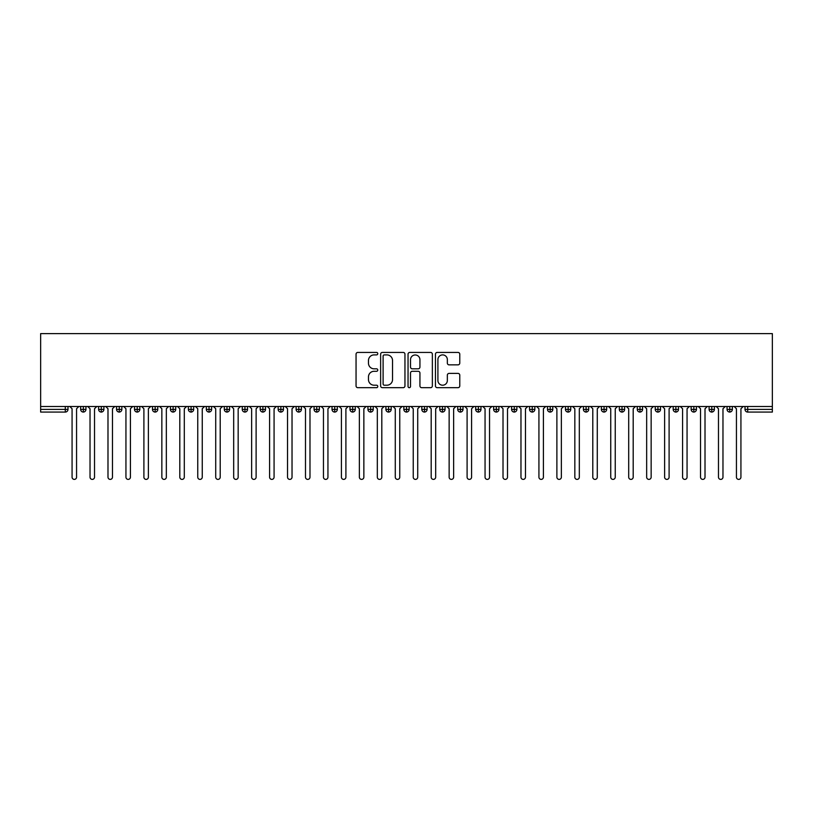 <?xml version="1.0" encoding="UTF-8"?>
<svg xmlns="http://www.w3.org/2000/svg" width="813" height="813" viewBox="0 0 813 813"><rect width="100%" height="100%" fill="white"/><g stroke="black" fill="none" stroke-linecap="round" stroke-linejoin="round"><path stroke-width="1.22" d="M377.771 353.655A1.23 1.23 0 0 0 376.541 352.425L357.811 352.425A1.758 1.758 0 0 0 356.053 354.183L356.053 385.911A1.758 1.758 0 0 0 357.811 387.679L376.541 387.679A1.23 1.23 0 0 0 377.771 386.439A1.23 1.23 0 0 0 376.541 385.21L374.112 385.21A5.64 5.64 0 0 1 368.472 379.569L368.472 376.927A5.64 5.64 0 0 1 374.112 371.287L376.541 371.287A1.23 1.23 0 0 0 377.771 370.047A1.23 1.23 0 0 0 376.541 368.817L374.112 368.817A5.64 5.64 0 0 1 368.472 363.177L368.472 360.535A5.64 5.64 0 0 1 374.112 354.895L376.541 354.895A1.23 1.23 0 0 0 377.771 353.655M458.004 364.854A1.758 1.758 0 0 0 459.772 363.086L459.772 354.183A1.758 1.758 0 0 0 458.004 352.425L437.211 352.425A1.758 1.758 0 0 0 435.453 354.183L435.453 385.911A1.758 1.758 0 0 0 437.211 387.679L458.004 387.679A1.758 1.758 0 0 0 459.772 385.911L459.772 375.159A1.758 1.758 0 0 0 458.004 373.401L449.111 373.401A1.758 1.758 0 0 0 447.343 375.159L447.343 380.494A4.715 4.715 0 0 1 442.628 385.21A4.715 4.715 0 0 1 437.912 380.494L437.912 359.61A4.715 4.715 0 0 1 442.628 354.895A4.715 4.715 0 0 1 447.343 359.61L447.343 363.086A1.758 1.758 0 0 0 449.111 364.854L458.004 364.854M40.65 406.5L40.65 333.604L772.35 333.604L772.35 406.5L40.65 406.5L40.65 409.376L65.294 409.376L65.294 406.5M404.955 354.183A1.758 1.758 0 0 0 403.197 352.425L382.395 352.425A1.758 1.758 0 0 0 380.636 354.183L380.636 385.911A1.758 1.758 0 0 0 382.395 387.679L403.197 387.679A1.758 1.758 0 0 0 404.955 385.911L404.955 354.183M409.803 352.425L430.605 352.425A1.758 1.758 0 0 1 432.364 354.183L432.364 385.911A1.758 1.758 0 0 1 430.605 387.679L421.703 387.679A1.758 1.758 0 0 1 419.935 385.911L419.935 373.045A1.758 1.758 0 0 0 418.177 371.287L412.272 371.287A1.758 1.758 0 0 0 410.514 373.045L410.514 386.439A1.23 1.23 0 0 1 409.274 387.679A1.23 1.23 0 0 1 408.045 386.439L408.045 354.183A1.758 1.758 0 0 1 409.803 352.425M67.987 409.376L65.294 409.376L65.294 412.069A2.693 2.693 0 0 0 67.987 409.376L67.987 406.5L67.987 409.376A2.693 2.693 0 0 1 65.294 412.069L40.65 412.069L40.65 409.376M772.35 406.5L772.35 412.069L747.706 412.069A2.693 2.693 0 0 1 745.013 409.376L745.013 406.5M83.343 406.5L83.343 412.069A2.693 2.693 0 0 1 80.65 409.376L80.65 406.5L80.65 409.376A2.693 2.693 0 0 0 83.343 412.069A2.693 2.693 0 0 0 85.944 409.376L85.944 406.5M101.3 406.5L101.3 412.069A2.693 2.693 0 0 1 98.607 409.376L98.607 406.5L98.607 409.376A2.693 2.693 0 0 0 101.3 412.069A2.693 2.693 0 0 0 103.901 409.376L103.901 406.5M119.247 406.5L119.247 412.069A2.693 2.693 0 0 1 116.554 409.376L116.554 406.5L116.554 409.376A2.693 2.693 0 0 0 119.247 412.069A2.693 2.693 0 0 0 121.859 409.376L121.859 406.5M137.204 406.5L137.204 412.069A2.693 2.693 0 0 1 134.511 409.376L134.511 406.5L134.511 409.376A2.693 2.693 0 0 0 137.204 412.069A2.693 2.693 0 0 0 139.816 409.376L139.816 406.5M155.161 406.5L155.161 412.069A2.693 2.693 0 0 1 152.468 409.376L152.468 406.5L152.468 409.376A2.693 2.693 0 0 0 155.161 412.069A2.693 2.693 0 0 0 157.763 409.376L157.763 406.5M173.118 406.5L173.118 412.069A2.693 2.693 0 0 1 170.425 409.376L170.425 406.5L170.425 409.376A2.693 2.693 0 0 0 173.118 412.069A2.693 2.693 0 0 0 175.72 409.376L175.72 406.5M191.075 406.5L191.075 412.069A2.693 2.693 0 0 1 188.382 409.376L188.382 406.5L188.382 409.376A2.693 2.693 0 0 0 191.075 412.069A2.693 2.693 0 0 0 193.677 409.376L193.677 406.5M209.032 406.5L209.032 412.069A2.693 2.693 0 0 1 206.339 409.376L206.339 406.5L206.339 409.376A2.693 2.693 0 0 0 209.032 412.069A2.693 2.693 0 0 0 211.634 409.376L211.634 406.5M226.99 406.5L226.99 412.069A2.693 2.693 0 0 1 224.297 409.376A2.693 2.693 0 0 0 226.99 412.069A2.693 2.693 0 0 1 224.297 409.376L224.297 406.5M229.591 406.5L229.591 409.376A2.693 2.693 0 0 1 226.99 412.069A2.693 2.693 0 0 0 229.591 409.376L224.297 409.376M244.947 406.5L244.947 412.069A2.693 2.693 0 0 1 242.254 409.376L242.254 406.5L242.254 409.376A2.693 2.693 0 0 0 244.947 412.069A2.693 2.693 0 0 0 247.548 409.376L247.548 406.5M262.894 406.5L262.894 412.069A2.693 2.693 0 0 1 260.201 409.376L260.201 406.5L260.201 409.376A2.693 2.693 0 0 0 262.894 412.069A2.693 2.693 0 0 0 265.505 409.376L265.505 406.5M280.851 406.5L280.851 412.069A2.693 2.693 0 0 1 278.158 409.376L278.158 406.5L278.158 409.376A2.693 2.693 0 0 0 280.851 412.069A2.693 2.693 0 0 0 283.463 409.376L283.463 406.5M298.808 406.5L298.808 412.069A2.693 2.693 0 0 1 296.115 409.376A2.693 2.693 0 0 0 298.808 412.069A2.693 2.693 0 0 1 296.115 409.376L296.115 406.5M301.41 406.5L301.41 409.376A2.693 2.693 0 0 1 298.808 412.069A2.693 2.693 0 0 0 301.41 409.376L296.115 409.376M316.765 412.069A2.693 2.693 0 0 1 314.072 409.376L314.072 406.5L314.072 409.376A2.693 2.693 0 0 0 316.765 412.069A2.693 2.693 0 0 0 319.367 409.376L319.367 406.5L319.367 409.376A2.693 2.693 0 0 1 316.765 412.069L316.765 409.376L319.367 409.376M334.722 406.5L334.722 412.069A2.693 2.693 0 0 1 332.029 409.376L332.029 406.5L332.029 409.376A2.693 2.693 0 0 0 334.722 412.069A2.693 2.693 0 0 0 337.324 409.376L337.324 406.5M352.679 406.5L352.679 412.069A2.693 2.693 0 0 1 349.986 409.376L349.986 406.5L349.986 409.376A2.693 2.693 0 0 0 352.679 412.069A2.693 2.693 0 0 0 355.281 409.376L355.281 406.5M370.637 406.5L370.637 409.376L367.943 409.376L367.943 406.5L367.943 409.376A2.693 2.693 0 0 0 370.637 412.069A2.693 2.693 0 0 0 373.238 409.376L373.238 406.5L373.238 409.376A2.693 2.693 0 0 1 370.637 412.069A2.693 2.693 0 0 1 367.943 409.376A2.693 2.693 0 0 0 370.637 412.069L370.637 409.376L373.238 409.376M388.594 406.5L388.594 412.069A2.693 2.693 0 0 1 385.901 409.376L385.901 406.5L385.901 409.376A2.693 2.693 0 0 0 388.594 412.069A2.693 2.693 0 0 0 391.195 409.376L391.195 406.5M406.541 406.5L406.541 412.069A2.693 2.693 0 0 1 403.848 409.376L403.848 406.5L403.848 409.376A2.693 2.693 0 0 0 406.541 412.069A2.693 2.693 0 0 0 409.152 409.376L409.152 406.5M424.498 406.5L424.498 412.069A2.693 2.693 0 0 1 421.805 409.376L421.805 406.5L421.805 409.376A2.693 2.693 0 0 0 424.498 412.069A2.693 2.693 0 0 0 427.099 409.376L427.099 406.5M442.455 406.5L442.455 412.069A2.693 2.693 0 0 1 439.762 409.376L439.762 406.5M445.057 406.5L445.057 409.376A2.693 2.693 0 0 1 442.455 412.069A2.693 2.693 0 0 0 445.057 409.376L439.762 409.376A2.693 2.693 0 0 0 442.455 412.069M460.412 412.069A2.693 2.693 0 0 1 457.719 409.376L457.719 406.5L457.719 409.376A2.693 2.693 0 0 0 460.412 412.069A2.693 2.693 0 0 0 463.014 409.376L463.014 406.5L463.014 409.376A2.693 2.693 0 0 1 460.412 412.069L460.412 409.376L463.014 409.376M478.369 406.5L478.369 412.069A2.693 2.693 0 0 1 475.676 409.376L475.676 406.5M480.971 406.5L480.971 409.376A2.693 2.693 0 0 1 478.369 412.069A2.693 2.693 0 0 0 480.971 409.376L475.676 409.376A2.693 2.693 0 0 0 478.369 412.069M496.326 406.5L496.326 412.069A2.693 2.693 0 0 1 493.633 409.376L493.633 406.5M498.928 406.5L498.928 409.376L498.928 406.5M514.283 406.5L514.283 412.069A2.693 2.693 0 0 1 511.59 409.376A2.693 2.693 0 0 0 514.283 412.069A2.693 2.693 0 0 1 511.59 409.376L511.59 406.5M516.885 406.5L516.885 409.376L516.885 406.5M532.241 406.5L532.241 412.069A2.693 2.693 0 0 1 529.537 409.376L529.537 406.5M534.842 406.5L534.842 409.376L534.842 406.5M550.188 406.5L550.188 412.069A2.693 2.693 0 0 1 547.495 409.376L547.495 406.5M552.799 406.5L552.799 409.376A2.693 2.693 0 0 1 550.188 412.069A2.693 2.693 0 0 0 552.799 409.376L547.495 409.376A2.693 2.693 0 0 0 550.188 412.069M568.145 406.5L568.145 412.069A2.693 2.693 0 0 1 565.452 409.376L565.452 406.5M570.746 406.5L570.746 409.376L570.746 406.5M586.102 406.5L586.102 412.069A2.693 2.693 0 0 1 583.409 409.376L583.409 406.5M588.703 406.5L588.703 409.376L588.703 406.5M604.059 406.5L604.059 412.069A2.693 2.693 0 0 1 601.366 409.376L601.366 406.5M606.661 406.5L606.661 409.376L606.661 406.5M622.016 406.5L622.016 412.069A2.693 2.693 0 0 1 619.323 409.376L619.323 406.5M624.618 406.5L624.618 409.376A2.693 2.693 0 0 1 622.016 412.069A2.693 2.693 0 0 0 624.618 409.376L619.323 409.376A2.693 2.693 0 0 0 622.016 412.069M639.973 406.5L639.973 412.069A2.693 2.693 0 0 1 637.28 409.376L637.28 406.5L637.28 409.376A2.693 2.693 0 0 0 639.973 412.069A2.693 2.693 0 0 0 642.575 409.376L642.575 406.5M657.93 406.5L657.93 412.069A2.693 2.693 0 0 1 655.237 409.376L655.237 406.5M660.532 406.5L660.532 409.376L660.532 406.5M675.877 406.5L675.877 412.069A2.693 2.693 0 0 1 673.184 409.376A2.693 2.693 0 0 0 675.877 412.069A2.693 2.693 0 0 1 673.184 409.376L673.184 406.5M678.489 406.5L678.489 409.376L678.489 406.5M693.835 406.5L693.835 412.069A2.693 2.693 0 0 1 691.141 409.376L691.141 406.5L691.141 409.376A2.693 2.693 0 0 0 693.835 412.069A2.693 2.693 0 0 0 696.446 409.376L696.446 406.5M711.792 406.5L711.792 412.069A2.693 2.693 0 0 1 709.099 409.376A2.693 2.693 0 0 0 711.792 412.069A2.693 2.693 0 0 1 709.099 409.376L709.099 406.5M714.393 406.5L714.393 409.376A2.693 2.693 0 0 1 711.792 412.069A2.693 2.693 0 0 0 714.393 409.376L709.099 409.376M729.749 406.5L729.749 412.069A2.693 2.693 0 0 1 727.056 409.376L727.056 406.5L727.056 409.376A2.693 2.693 0 0 0 729.749 412.069A2.693 2.693 0 0 0 732.35 409.376L732.35 406.5M316.765 406.5L316.765 409.376L314.072 409.376M460.412 406.5L460.412 409.376L457.719 409.376M496.326 412.069A2.693 2.693 0 0 0 498.928 409.376A2.693 2.693 0 0 1 496.326 412.069A2.693 2.693 0 0 1 493.633 409.376L498.928 409.376M514.283 412.069A2.693 2.693 0 0 0 516.885 409.376A2.693 2.693 0 0 1 514.283 412.069M532.241 412.069A2.693 2.693 0 0 0 534.842 409.376A2.693 2.693 0 0 1 532.241 412.069A2.693 2.693 0 0 1 529.537 409.376L534.842 409.376M568.145 412.069A2.693 2.693 0 0 0 570.746 409.376A2.693 2.693 0 0 1 568.145 412.069A2.693 2.693 0 0 1 565.452 409.376L570.746 409.376M586.102 412.069A2.693 2.693 0 0 0 588.703 409.376A2.693 2.693 0 0 1 586.102 412.069A2.693 2.693 0 0 1 583.409 409.376L588.703 409.376M604.059 412.069A2.693 2.693 0 0 0 606.661 409.376A2.693 2.693 0 0 1 604.059 412.069A2.693 2.693 0 0 1 601.366 409.376L606.661 409.376M657.93 412.069A2.693 2.693 0 0 0 660.532 409.376A2.693 2.693 0 0 1 657.93 412.069A2.693 2.693 0 0 1 655.237 409.376L660.532 409.376M675.877 412.069A2.693 2.693 0 0 0 678.489 409.376A2.693 2.693 0 0 1 675.877 412.069M384.336 354.895A1.23 1.23 0 0 0 383.106 356.124L383.106 383.97A1.23 1.23 0 0 0 384.336 385.21L386.897 385.21A5.64 5.64 0 0 0 392.537 379.569L392.537 360.535A5.64 5.64 0 0 0 386.897 354.895L384.336 354.895M419.935 359.692A4.715 4.715 0 0 0 415.219 354.976A4.715 4.715 0 0 0 410.514 359.692L410.514 367.049A1.758 1.758 0 0 0 412.272 368.817L418.177 368.817A1.758 1.758 0 0 0 419.935 367.049L419.935 359.692M72.072 477.16L72.072 408.746L72.072 477.16A2.246 2.246 0 0 0 74.318 479.396A2.246 2.246 0 0 0 76.564 477.16L76.564 408.746L76.564 477.16M78.81 406.5L76.564 408.746M72.072 408.746L69.827 406.5M90.03 477.16L90.03 408.746L90.03 477.16A2.246 2.246 0 0 0 92.276 479.396A2.246 2.246 0 0 0 94.521 477.16L94.521 408.746L94.521 477.16M107.987 477.16L107.987 408.746L107.987 477.16A2.246 2.246 0 0 0 110.233 479.396A2.246 2.246 0 0 0 112.468 477.16L112.468 408.746L112.468 477.16M125.944 477.16L125.944 408.746L125.944 477.16A2.246 2.246 0 0 0 128.18 479.396A2.246 2.246 0 0 0 130.426 477.16L130.426 408.746L130.426 477.16M143.901 477.16L143.901 408.746L143.901 477.16A2.246 2.246 0 0 0 146.137 479.396A2.246 2.246 0 0 0 148.383 477.16L148.383 408.746L148.383 477.16M96.757 406.5L94.521 408.746M90.03 408.746L87.784 406.5M114.714 406.5L112.468 408.746M107.987 408.746L105.741 406.5M132.671 406.5L130.426 408.746M125.944 408.746L123.698 406.5M150.629 406.5L148.383 408.746M143.901 408.746L141.655 406.5M161.848 477.16L161.848 408.746L161.848 477.16A2.246 2.246 0 0 0 164.094 479.396A2.246 2.246 0 0 0 166.34 477.16L166.34 408.746L166.34 477.16M168.586 406.5L166.34 408.746M161.848 408.746L159.612 406.5M179.805 477.16L179.805 408.746L179.805 477.16A2.246 2.246 0 0 0 182.051 479.396A2.246 2.246 0 0 0 184.297 477.16L184.297 408.746L184.297 477.16M197.762 477.16L197.762 408.746L197.762 477.16A2.246 2.246 0 0 0 200.008 479.396A2.246 2.246 0 0 0 202.254 477.16L202.254 408.746L202.254 477.16M215.719 477.16L215.719 408.746L215.719 477.16A2.246 2.246 0 0 0 217.965 479.396A2.246 2.246 0 0 0 220.211 477.16L220.211 408.746L220.211 477.16M233.677 477.16L233.677 408.746L233.677 477.16A2.246 2.246 0 0 0 235.922 479.396A2.246 2.246 0 0 0 238.168 477.16L238.168 408.746L238.168 477.16M186.543 406.5L184.297 408.746M179.805 408.746L177.559 406.5M204.5 406.5L202.254 408.746M197.762 408.746L195.516 406.5M222.457 406.5L220.211 408.746M215.719 408.746L213.473 406.5M240.404 406.5L238.168 408.746M233.677 408.746L231.431 406.5M251.634 477.16L251.634 408.746L251.634 477.16A2.246 2.246 0 0 0 253.88 479.396A2.246 2.246 0 0 0 256.115 477.16L256.115 408.746L256.115 477.16M269.591 477.16L269.591 408.746L269.591 477.16A2.246 2.246 0 0 0 271.827 479.396A2.246 2.246 0 0 0 274.072 477.16L274.072 408.746L274.072 477.16M287.538 477.16L287.538 408.746L287.538 477.16A2.246 2.246 0 0 0 289.784 479.396A2.246 2.246 0 0 0 292.03 477.16L292.03 408.746L292.03 477.16M305.495 477.16L305.495 408.746L305.495 477.16A2.246 2.246 0 0 0 307.741 479.396A2.246 2.246 0 0 0 309.987 477.16L309.987 408.746L309.987 477.16M323.452 477.16L323.452 408.746L323.452 477.16A2.246 2.246 0 0 0 325.698 479.396A2.246 2.246 0 0 0 327.944 477.16L327.944 408.746L327.944 477.16M258.361 406.5L256.115 408.746M251.634 408.746L249.388 406.5M276.318 406.5L274.072 408.746M269.591 408.746L267.345 406.5M294.276 406.5L292.03 408.746M287.538 408.746L285.302 406.5M312.233 406.5L309.987 408.746M305.495 408.746L303.249 406.5M330.19 406.5L327.944 408.746M323.452 408.746L321.206 406.5M341.409 477.16L341.409 408.746L341.409 477.16A2.246 2.246 0 0 0 343.655 479.396A2.246 2.246 0 0 0 345.901 477.16L345.901 408.746L345.901 477.16M348.147 406.5L345.901 408.746M341.409 408.746L339.163 406.5M359.366 477.16L359.366 408.746L359.366 477.16A2.246 2.246 0 0 0 361.612 479.396A2.246 2.246 0 0 0 363.858 477.16L363.858 408.746L363.858 477.16M366.104 406.5L363.858 408.746M359.366 408.746L357.12 406.5M377.323 477.16L377.323 408.746L377.323 477.16A2.246 2.246 0 0 0 379.569 479.396A2.246 2.246 0 0 0 381.815 477.16L381.815 408.746L381.815 477.16M384.051 406.5L381.815 408.746M377.323 408.746L375.078 406.5M395.281 477.16L395.281 408.746L395.281 477.16A2.246 2.246 0 0 0 397.527 479.396A2.246 2.246 0 0 0 399.762 477.16L399.762 408.746L399.762 477.16M402.008 406.5L399.762 408.746M395.281 408.746L393.035 406.5M413.238 477.16L413.238 408.746L413.238 477.16A2.246 2.246 0 0 0 415.473 479.396A2.246 2.246 0 0 0 417.719 477.16L417.719 408.746L417.719 477.16M419.965 406.5L417.719 408.746M413.238 408.746L410.992 406.5M431.185 477.16L431.185 408.746L431.185 477.16A2.246 2.246 0 0 0 433.431 479.396A2.246 2.246 0 0 0 435.677 477.16L435.677 408.746L435.677 477.16M437.922 406.5L435.677 408.746M431.185 408.746L428.949 406.5M449.142 477.16L449.142 408.746L449.142 477.16A2.246 2.246 0 0 0 451.388 479.396A2.246 2.246 0 0 0 453.634 477.16L453.634 408.746L453.634 477.16M455.88 406.5L453.634 408.746M449.142 408.746L446.896 406.5M467.099 477.16L467.099 408.746L467.099 477.16A2.246 2.246 0 0 0 469.345 479.396A2.246 2.246 0 0 0 471.591 477.16L471.591 408.746L471.591 477.16M473.837 406.5L471.591 408.746M467.099 408.746L464.853 406.5M485.056 477.16L485.056 408.746L485.056 477.16A2.246 2.246 0 0 0 487.302 479.396A2.246 2.246 0 0 0 489.548 477.16L489.548 408.746L489.548 477.16M491.794 406.5L489.548 408.746M485.056 408.746L482.81 406.5M503.013 477.16L503.013 408.746L503.013 477.16A2.246 2.246 0 0 0 505.259 479.396A2.246 2.246 0 0 0 507.505 477.16L507.505 408.746L507.505 477.16M509.751 406.5L507.505 408.746M503.013 408.746L500.767 406.5M520.97 477.16L520.97 408.746L520.97 477.16A2.246 2.246 0 0 0 523.216 479.396A2.246 2.246 0 0 0 525.462 477.16L525.462 408.746L525.462 477.16M527.698 406.5L525.462 408.746M520.97 408.746L518.724 406.5M538.928 477.16L538.928 408.746L538.928 477.16A2.246 2.246 0 0 0 541.173 479.396A2.246 2.246 0 0 0 543.409 477.16L543.409 408.746L543.409 477.16M545.655 406.5L543.409 408.746M538.928 408.746L536.682 406.5M556.885 477.16L556.885 408.746L556.885 477.16A2.246 2.246 0 0 0 559.12 479.396A2.246 2.246 0 0 0 561.366 477.16L561.366 408.746L561.366 477.16M563.612 406.5L561.366 408.746M556.885 408.746L554.639 406.5M574.832 477.16L574.832 408.746L574.832 477.16A2.246 2.246 0 0 0 577.078 479.396A2.246 2.246 0 0 0 579.323 477.16L579.323 408.746L579.323 477.16M581.569 406.5L579.323 408.746M574.832 408.746L572.596 406.5M592.789 477.16L592.789 408.746L592.789 477.16A2.246 2.246 0 0 0 595.035 479.396A2.246 2.246 0 0 0 597.281 477.16L597.281 408.746L597.281 477.16M599.527 406.5L597.281 408.746M592.789 408.746L590.543 406.5M610.746 477.16L610.746 408.746L610.746 477.16A2.246 2.246 0 0 0 612.992 479.396A2.246 2.246 0 0 0 615.238 477.16L615.238 408.746L615.238 477.16M617.484 406.5L615.238 408.746M610.746 408.746L608.5 406.5M628.703 477.16L628.703 408.746L628.703 477.16A2.246 2.246 0 0 0 630.949 479.396A2.246 2.246 0 0 0 633.195 477.16L633.195 408.746L633.195 477.16M635.441 406.5L633.195 408.746M628.703 408.746L626.457 406.5M646.66 477.16L646.66 408.746L646.66 477.16A2.246 2.246 0 0 0 648.906 479.396A2.246 2.246 0 0 0 651.152 477.16L651.152 408.746L651.152 477.16M653.388 406.5L651.152 408.746M646.66 408.746L644.414 406.5M664.617 477.16L664.617 408.746L664.617 477.16A2.246 2.246 0 0 0 666.863 479.396A2.246 2.246 0 0 0 669.099 477.16L669.099 408.746L669.099 477.16M671.345 406.5L669.099 408.746M664.617 408.746L662.371 406.5M682.574 477.16L682.574 408.746L682.574 477.16A2.246 2.246 0 0 0 684.82 479.396A2.246 2.246 0 0 0 687.056 477.16L687.056 408.746L687.056 477.16M689.302 406.5L687.056 408.746M682.574 408.746L680.329 406.5M700.532 477.16L700.532 408.746L700.532 477.16A2.246 2.246 0 0 0 702.767 479.396A2.246 2.246 0 0 0 705.013 477.16L705.013 408.746L705.013 477.16M707.259 406.5L705.013 408.746M700.532 408.746L698.286 406.5M718.479 477.16L718.479 408.746L718.479 477.16A2.246 2.246 0 0 0 720.725 479.396A2.246 2.246 0 0 0 722.97 477.16L722.97 408.746L722.97 477.16M725.216 406.5L722.97 408.746M718.479 408.746L716.243 406.5M736.436 477.16L736.436 408.746L736.436 477.16A2.246 2.246 0 0 0 738.682 479.396A2.246 2.246 0 0 0 740.928 477.16L740.928 408.746L740.928 477.16M743.173 406.5L740.928 408.746M736.436 408.746L734.19 406.5M747.706 406.5L747.706 409.376L772.35 409.376M747.706 409.376L747.706 412.069A2.693 2.693 0 0 1 745.013 409.376L747.706 409.376M80.65 409.376A2.693 2.693 0 0 0 83.343 412.069A2.693 2.693 0 0 0 85.944 409.376L80.65 409.376M98.607 409.376A2.693 2.693 0 0 0 101.3 412.069A2.693 2.693 0 0 0 103.901 409.376L98.607 409.376M116.554 409.376A2.693 2.693 0 0 0 119.247 412.069A2.693 2.693 0 0 0 121.859 409.376L116.554 409.376M134.511 409.376A2.693 2.693 0 0 0 137.204 412.069A2.693 2.693 0 0 0 139.816 409.376L134.511 409.376M152.468 409.376A2.693 2.693 0 0 0 155.161 412.069A2.693 2.693 0 0 0 157.763 409.376L152.468 409.376M170.425 409.376A2.693 2.693 0 0 0 173.118 412.069A2.693 2.693 0 0 0 175.72 409.376L170.425 409.376M188.382 409.376A2.693 2.693 0 0 0 191.075 412.069A2.693 2.693 0 0 0 193.677 409.376L188.382 409.376M206.339 409.376A2.693 2.693 0 0 0 209.032 412.069A2.693 2.693 0 0 0 211.634 409.376L206.339 409.376M242.254 409.376A2.693 2.693 0 0 0 244.947 412.069A2.693 2.693 0 0 0 247.548 409.376L242.254 409.376M260.201 409.376A2.693 2.693 0 0 0 262.894 412.069A2.693 2.693 0 0 0 265.505 409.376L260.201 409.376M278.158 409.376A2.693 2.693 0 0 0 280.851 412.069A2.693 2.693 0 0 0 283.463 409.376L278.158 409.376M332.029 409.376L337.324 409.376A2.693 2.693 0 0 1 334.722 412.069M349.986 409.376A2.693 2.693 0 0 0 352.679 412.069A2.693 2.693 0 0 0 355.281 409.376L349.986 409.376M385.901 409.376L391.195 409.376A2.693 2.693 0 0 1 388.594 412.069M403.848 409.376A2.693 2.693 0 0 0 406.541 412.069A2.693 2.693 0 0 0 409.152 409.376L403.848 409.376M421.805 409.376L427.099 409.376A2.693 2.693 0 0 1 424.498 412.069M511.59 409.376L516.885 409.376M637.28 409.376L642.575 409.376A2.693 2.693 0 0 1 639.973 412.069M673.184 409.376L678.489 409.376M691.141 409.376A2.693 2.693 0 0 0 693.835 412.069A2.693 2.693 0 0 0 696.446 409.376L691.141 409.376M727.056 409.376L732.35 409.376A2.693 2.693 0 0 1 729.749 412.069"/></g></svg>
